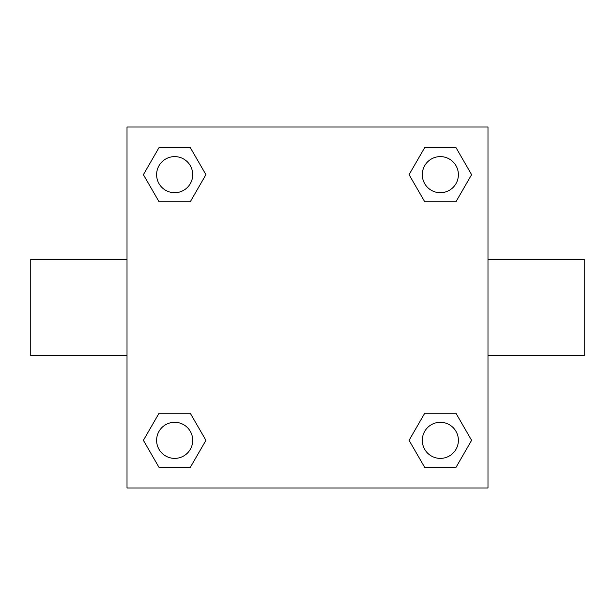 <?xml version="1.0" encoding="UTF-8"?>
<svg xmlns="http://www.w3.org/2000/svg" width="615" height="615" viewBox="0 0 615 615"><rect width="100%" height="100%" fill="white"/><g stroke="black" fill="none" stroke-linecap="round" stroke-linejoin="round"><path stroke-width="0.92" d="M190.289 201.735L159.031 201.735L143.395 174.66L159.031 147.585L190.289 147.585L205.925 174.66L190.289 201.735L159.031 201.735L176.382 201.735M176.382 413.265L190.289 413.265L205.925 440.34L190.289 467.415L159.031 467.415L143.395 440.34L159.031 413.265L190.289 413.265M438.618 201.735L424.711 201.735L409.075 174.66L424.711 147.585L455.969 147.585L471.605 174.66L455.969 201.735L424.711 201.735M424.711 413.265L455.969 413.265L471.605 440.34L455.969 467.415L424.711 467.415L409.075 440.34L424.711 413.265L455.969 413.265L438.618 413.265M487.987 355.631L584.25 355.631L584.25 259.369L487.987 259.369M127.013 259.369L30.75 259.369L30.75 355.631L127.013 355.631M127.013 127.013L487.987 127.013L487.987 487.987L127.013 487.987L127.013 127.013M455.969 467.415L424.711 467.415L455.969 467.415M458.39 440.34A18.05 18.05 0 0 0 431.315 424.711A18.05 18.05 0 0 0 431.315 455.969A18.05 18.05 0 0 0 458.39 440.34M190.289 467.415L159.031 467.415L190.289 467.415M192.71 440.34A18.05 18.05 0 0 0 165.635 424.711A18.05 18.05 0 0 0 165.635 455.969A18.05 18.05 0 0 0 192.71 440.34M424.711 147.585L455.969 147.585L424.711 147.585M458.39 174.66A18.05 18.05 0 0 0 431.315 159.031A18.05 18.05 0 0 0 431.315 190.289A18.05 18.05 0 0 0 458.39 174.66M159.031 147.585L190.289 147.585L159.031 147.585M192.71 174.66A18.05 18.05 0 0 0 165.635 159.031A18.05 18.05 0 0 0 165.635 190.289A18.05 18.05 0 0 0 192.71 174.66"/></g></svg>
